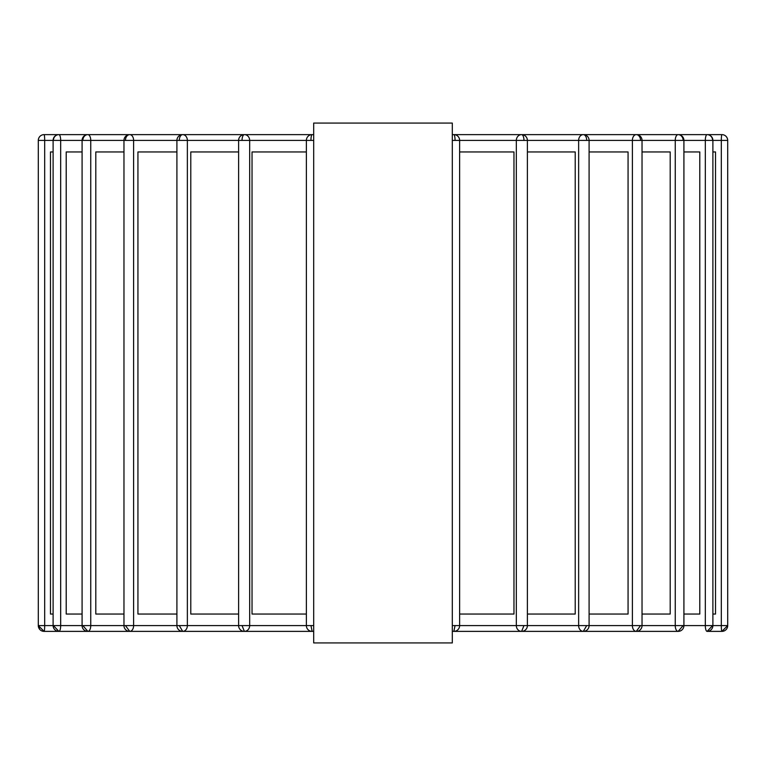 <?xml version="1.0" encoding="UTF-8"?>
<svg xmlns="http://www.w3.org/2000/svg" width="766" height="766" viewBox="0 0 766 766"><rect width="100%" height="100%" fill="white"/><g stroke="black" fill="none" stroke-linecap="round" stroke-linejoin="round"><path stroke-width="1.15" d="M452.313 123.077L452.313 642.923L313.687 642.923L313.687 123.077L452.313 123.077M238.609 151.955L190.782 151.955L190.782 614.045L238.609 614.045M176.908 151.955L137.937 151.955L137.937 614.045L176.908 614.045M123.968 151.955L95.798 151.955L95.798 614.045L123.968 614.045M82.086 151.955L66.211 151.955L66.211 614.045L82.086 614.045M53.113 151.955L50.47 151.955L50.47 614.045L53.113 614.045M712.887 614.045L715.53 614.045L715.53 151.955L712.887 151.955M527.391 614.045L575.218 614.045L575.218 151.955L527.391 151.955M589.092 614.045L628.063 614.045L628.063 151.955L589.092 151.955M683.914 614.045L699.789 614.045L699.789 151.955L683.914 151.955M642.032 614.045L670.202 614.045L670.202 151.955L642.032 151.955M306.371 151.955L252.033 151.955L252.033 614.045L306.371 614.045M459.629 614.045L513.967 614.045L513.967 151.955L459.629 151.955M39.708 629.346L38.329 625.592L44.074 631.375L244.392 631.375A5.774 5.276 -90 0 0 249.668 625.592L38.3 625.592A5.774 5.774 0 0 0 44.074 631.375A5.774 0.603 -90 0 0 44.677 625.592L44.677 140.408A5.774 0.603 -90 0 0 44.074 134.624A5.774 5.774 0 0 0 38.3 140.408L38.329 140.408A5.774 5.745 -90 0 1 44.074 134.624L58.886 134.624A5.774 5.774 0 0 0 53.113 140.408L53.4 140.408A5.774 5.496 -90 0 1 58.886 134.624L44.074 134.624M313.687 625.592L249.668 625.592L249.668 140.408A5.774 5.276 -90 0 0 244.392 134.624L58.886 134.624A5.774 1.781 -90 0 1 60.677 140.408L82.862 140.408A5.774 4.998 -90 0 1 87.87 134.624A5.774 5.774 0 0 0 82.086 140.408L82.086 625.592A5.774 5.774 0 0 0 87.87 631.375A5.774 2.892 -90 0 0 90.752 625.592L90.752 140.408A5.774 2.892 -90 0 0 87.87 134.624L58.886 134.624M640.548 140.408A5.774 4.29 -90 0 0 636.259 134.624A5.774 3.868 90 0 0 632.39 140.408L683.138 140.408A5.774 4.998 -90 0 0 678.13 134.624A5.774 2.892 90 0 0 675.248 140.408L675.248 625.592A5.774 2.892 90 0 0 678.13 631.375L683.138 625.592L632.39 625.592A5.774 3.868 90 0 0 636.259 631.375L640.548 625.592M683.138 140.408L712.6 140.408A5.774 5.496 -90 0 0 707.114 134.624A5.774 1.781 90 0 0 705.323 140.408L705.323 625.592A5.774 1.781 90 0 0 707.114 631.375L712.6 625.592L683.138 625.592M712.6 140.408L727.671 140.408A5.774 5.745 -90 0 0 721.926 134.624A5.774 0.603 90 0 0 721.323 140.408L721.323 625.592A5.774 0.603 90 0 0 721.926 631.375L727.671 625.592L712.6 625.592M523.963 140.408A5.774 2.346 -90 0 0 521.608 134.624A5.774 5.276 90 0 0 516.332 140.408L586.708 140.408A5.774 3.399 -90 0 0 583.309 134.624A5.774 4.673 90 0 0 578.636 140.408L578.636 625.592A5.774 4.673 90 0 0 583.309 631.375L586.708 625.592L516.332 625.592A5.774 5.276 90 0 0 521.608 631.375L523.963 625.592M586.708 140.408L632.39 140.408L632.39 625.592L586.708 625.592M38.329 140.408L53.113 140.408L53.113 625.592A5.774 5.774 0 0 0 58.886 631.375A5.774 1.781 -90 0 0 60.677 625.592L60.677 140.408L53.4 140.408M44.074 631.375L58.886 631.375L53.4 625.592M452.313 140.408L455.052 140.408A5.774 1.197 -90 0 0 453.855 134.624L707.114 134.624A5.774 5.774 0 0 1 712.887 140.408L712.887 625.592A5.774 5.774 0 0 1 707.114 631.375L721.926 631.375A5.774 5.774 0 0 0 727.7 625.592L727.671 625.592M87.87 631.375L82.862 625.592M82.862 140.408L123.968 140.408L123.968 625.592A5.774 5.774 0 0 0 129.741 631.375A5.774 3.868 -90 0 0 133.61 625.592L133.61 140.408A5.774 3.868 -90 0 0 129.741 134.624A5.774 5.774 0 0 0 123.968 140.408L125.452 140.408A5.774 4.29 -90 0 1 129.741 134.624L182.691 134.624A5.774 5.774 0 0 0 176.908 140.408L179.292 140.408A5.774 3.399 -90 0 1 182.691 134.624A5.774 4.673 -90 0 1 187.364 140.408L242.037 140.408A5.774 2.346 -90 0 1 244.392 134.624A5.774 5.774 0 0 0 238.609 140.408L238.609 625.592A5.774 5.774 0 0 0 244.392 631.375L242.037 625.592M129.741 631.375L125.452 625.592M125.452 140.408L176.908 140.408L176.908 625.592A5.774 5.774 0 0 0 182.691 631.375A5.774 4.673 -90 0 0 187.364 625.592L187.364 140.408L179.292 140.408M182.691 631.375L179.292 625.592M43.997 631.375L42.819 631.232M41.469 630.744L40.675 630.255M306.496 140.408L310.948 140.408A5.774 1.197 -90 0 1 312.145 134.624L244.392 134.624M244.392 631.375L312.145 631.375L310.948 625.592M242.037 140.408L306.371 140.408L306.371 625.592A5.774 5.774 0 0 0 312.145 631.375A5.774 5.649 -90 0 0 313.687 631.155M452.313 134.624L453.855 134.624A5.774 5.649 90 0 0 452.313 134.845M459.504 625.592L452.313 625.592M452.313 631.155A5.774 5.649 90 0 0 453.855 631.375L455.052 625.592M516.332 625.592L459.629 625.592L459.629 140.408L516.332 140.408L516.332 625.592M727.671 140.408L727.7 140.408A5.774 5.774 0 0 0 721.926 134.624L707.114 134.624L721.926 134.624M313.687 134.845A5.774 5.649 -90 0 0 312.145 134.624A5.774 5.774 0 0 0 306.371 140.408M310.948 140.408L313.687 140.408M455.052 140.408L459.629 140.408A5.774 5.774 0 0 0 453.855 134.624M678.13 134.624A5.774 5.774 0 0 1 683.914 140.408L683.914 625.592A5.774 5.774 0 0 1 678.13 631.375L453.855 631.375A5.774 5.774 0 0 0 459.629 625.592M636.259 631.375A5.774 5.774 0 0 0 642.032 625.592L642.032 140.408A5.774 5.774 0 0 0 636.259 134.624M583.309 631.375A5.774 5.774 0 0 0 589.092 625.592L589.092 140.408A5.774 5.774 0 0 0 583.309 134.624M521.608 631.375A5.774 5.774 0 0 0 527.391 625.592L527.391 140.408A5.774 5.774 0 0 0 521.608 134.624M38.3 625.592L38.3 140.408M727.7 625.592L727.7 140.408M313.687 134.624L312.145 134.624M312.145 631.375L313.687 631.375"/></g></svg>
